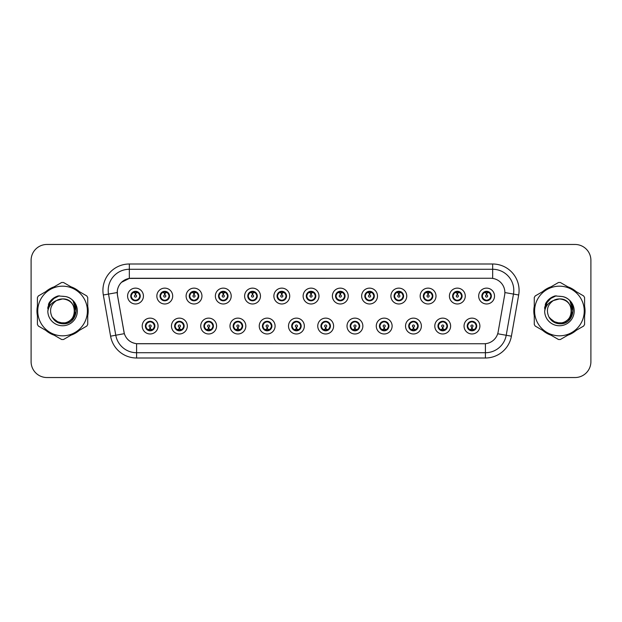 <?xml version="1.0" encoding="UTF-8"?>
<svg xmlns="http://www.w3.org/2000/svg" width="622" height="622" viewBox="0 0 622 622"><rect width="100%" height="100%" fill="white"/><g stroke="black" fill="none" stroke-linecap="round" stroke-linejoin="round"><path stroke-width="0.93" d="M187.315 326.052A7.923 7.923 0 0 1 179.393 333.975A7.923 7.923 0 0 1 171.47 326.052A7.923 7.923 0 0 1 179.393 318.13A7.923 7.923 0 0 1 187.315 326.052M174.642 326.052A4.751 4.751 0 0 0 179.393 330.803A4.751 4.751 0 0 0 184.151 326.052A4.751 4.751 0 0 0 179.393 321.302A4.751 4.751 0 0 0 174.642 326.052L176.485 329.116A4.222 4.222 0 0 1 176.485 322.989L174.689 326.052M216.573 326.052A7.923 7.923 0 0 1 208.65 333.975A7.923 7.923 0 0 1 200.727 326.052A7.923 7.923 0 0 1 208.65 318.13A7.923 7.923 0 0 1 216.573 326.052M203.899 326.052A4.751 4.751 0 0 0 208.65 330.803A4.751 4.751 0 0 0 213.408 326.052A4.751 4.751 0 0 0 208.65 321.302A4.751 4.751 0 0 0 203.899 326.052L205.742 329.116A4.222 4.222 0 0 1 205.742 322.989L203.946 326.052M245.83 326.052A7.923 7.923 0 0 1 237.907 333.975A7.923 7.923 0 0 1 229.984 326.052A7.923 7.923 0 0 1 237.907 318.13A7.923 7.923 0 0 1 245.83 326.052M233.157 326.052A4.751 4.751 0 0 0 237.907 330.803A4.751 4.751 0 0 0 242.666 326.052A4.751 4.751 0 0 0 237.907 321.302A4.751 4.751 0 0 0 233.157 326.052L234.999 329.116A4.222 4.222 0 0 1 234.999 322.989L233.203 326.052M275.087 326.052A7.923 7.923 0 0 1 267.165 333.975A7.923 7.923 0 0 1 259.242 326.052A7.923 7.923 0 0 1 267.165 318.13A7.923 7.923 0 0 1 275.087 326.052M262.414 326.052A4.751 4.751 0 0 0 267.165 330.803A4.751 4.751 0 0 0 271.923 326.052A4.751 4.751 0 0 0 267.165 321.302A4.751 4.751 0 0 0 262.414 326.052L264.257 329.116A4.222 4.222 0 0 1 264.257 322.989L262.461 326.052M304.345 326.052A7.923 7.923 0 0 1 296.422 333.975A7.923 7.923 0 0 1 288.499 326.052A7.923 7.923 0 0 1 296.422 318.13A7.923 7.923 0 0 1 304.345 326.052M291.671 326.052A4.751 4.751 0 0 0 296.422 330.803A4.751 4.751 0 0 0 301.18 326.052A4.751 4.751 0 0 0 296.422 321.302A4.751 4.751 0 0 0 291.671 326.052L293.514 329.116A4.222 4.222 0 0 1 293.514 322.989L291.718 326.052M333.602 326.052A7.923 7.923 0 0 1 325.679 333.975A7.923 7.923 0 0 1 317.756 326.052A7.923 7.923 0 0 1 325.679 318.13A7.923 7.923 0 0 1 333.602 326.052M320.929 326.052A4.751 4.751 0 0 0 325.679 330.803A4.751 4.751 0 0 0 330.438 326.052A4.751 4.751 0 0 0 325.679 321.302A4.751 4.751 0 0 0 320.929 326.052L322.771 329.116A4.222 4.222 0 0 1 322.771 322.989L320.975 326.052M362.859 326.052A7.923 7.923 0 0 1 354.937 333.975A7.923 7.923 0 0 1 347.014 326.052A7.923 7.923 0 0 1 354.937 318.13A7.923 7.923 0 0 1 362.859 326.052M350.186 326.052A4.751 4.751 0 0 0 354.937 330.803A4.751 4.751 0 0 0 359.695 326.052A4.751 4.751 0 0 0 354.937 321.302A4.751 4.751 0 0 0 350.186 326.052L352.029 329.116A4.222 4.222 0 0 1 352.029 322.989L350.233 326.052M392.117 326.052A7.923 7.923 0 0 1 384.194 333.975A7.923 7.923 0 0 1 376.271 326.052A7.923 7.923 0 0 1 384.194 318.13A7.923 7.923 0 0 1 392.117 326.052M379.443 326.052A4.751 4.751 0 0 0 384.194 330.803A4.751 4.751 0 0 0 388.952 326.052A4.751 4.751 0 0 0 384.194 321.302A4.751 4.751 0 0 0 379.443 326.052L381.286 329.116A4.222 4.222 0 0 1 381.286 322.989L379.49 326.052M421.374 326.052A7.923 7.923 0 0 1 413.451 333.975A7.923 7.923 0 0 1 405.528 326.052A7.923 7.923 0 0 1 413.451 318.13A7.923 7.923 0 0 1 421.374 326.052M408.701 326.052A4.751 4.751 0 0 0 413.451 330.803A4.751 4.751 0 0 0 418.209 326.052A4.751 4.751 0 0 0 413.451 321.302A4.751 4.751 0 0 0 408.701 326.052L410.543 329.116A4.222 4.222 0 0 1 410.543 322.989L408.747 326.052M450.631 326.052A7.923 7.923 0 0 1 442.708 333.975A7.923 7.923 0 0 1 434.794 326.052A7.923 7.923 0 0 1 442.708 318.13A7.923 7.923 0 0 1 450.631 326.052M437.958 326.052A4.751 4.751 0 0 0 442.708 330.803A4.751 4.751 0 0 0 447.467 326.052A4.751 4.751 0 0 0 442.708 321.302A4.751 4.751 0 0 0 437.958 326.052L439.801 329.116A4.222 4.222 0 0 1 439.801 322.989L438.005 326.052M479.889 326.052A7.923 7.923 0 0 1 471.966 333.975A7.923 7.923 0 0 1 464.051 326.052A7.923 7.923 0 0 1 471.966 318.13A7.923 7.923 0 0 1 479.889 326.052M467.215 326.052A4.751 4.751 0 0 0 471.966 330.803A4.751 4.751 0 0 0 476.724 326.052A4.751 4.751 0 0 0 471.966 321.302A4.751 4.751 0 0 0 467.215 326.052L469.058 329.116A4.222 4.222 0 0 1 469.058 322.989L467.262 326.052M158.058 326.052A7.923 7.923 0 0 1 150.135 333.975A7.923 7.923 0 0 1 142.213 326.052A7.923 7.923 0 0 1 150.135 318.13A7.923 7.923 0 0 1 158.058 326.052M145.385 326.052A4.751 4.751 0 0 0 150.135 330.803A4.751 4.751 0 0 0 154.894 326.052A4.751 4.751 0 0 0 150.135 321.302A4.751 4.751 0 0 0 145.385 326.052L147.227 329.116A4.222 4.222 0 0 1 147.227 322.989L145.424 326.052M172.691 296.056A7.923 7.923 0 0 1 164.768 303.979A7.923 7.923 0 0 1 156.845 296.056A7.923 7.923 0 0 1 164.768 288.134A7.923 7.923 0 0 1 172.691 296.056M160.01 296.056A4.751 4.751 0 0 0 164.768 300.807A4.751 4.751 0 0 0 169.518 296.056A4.751 4.751 0 0 0 164.768 291.298A4.751 4.751 0 0 0 160.01 296.056L161.86 299.12A4.222 4.222 0 0 1 161.86 292.985L160.056 296.064M201.948 296.056A7.923 7.923 0 0 1 194.025 303.979A7.923 7.923 0 0 1 186.102 296.056A7.923 7.923 0 0 1 194.025 288.134A7.923 7.923 0 0 1 201.948 296.056M189.267 296.056A4.751 4.751 0 0 0 194.025 300.807A4.751 4.751 0 0 0 198.776 296.056A4.751 4.751 0 0 0 194.025 291.298A4.751 4.751 0 0 0 189.267 296.056L191.117 299.12A4.222 4.222 0 0 1 191.117 292.985L189.313 296.064M231.205 296.056A7.923 7.923 0 0 1 223.282 303.979A7.923 7.923 0 0 1 215.36 296.056A7.923 7.923 0 0 1 223.282 288.134A7.923 7.923 0 0 1 231.205 296.056M218.524 296.056A4.751 4.751 0 0 0 223.282 300.807A4.751 4.751 0 0 0 228.033 296.056A4.751 4.751 0 0 0 223.282 291.298A4.751 4.751 0 0 0 218.524 296.056L220.375 299.12A4.222 4.222 0 0 1 220.375 292.985L218.571 296.064M260.462 296.056A7.923 7.923 0 0 1 252.54 303.979A7.923 7.923 0 0 1 244.617 296.056A7.923 7.923 0 0 1 252.54 288.134A7.923 7.923 0 0 1 260.462 296.056M247.781 296.056A4.751 4.751 0 0 0 252.54 300.807A4.751 4.751 0 0 0 257.29 296.056A4.751 4.751 0 0 0 252.54 291.298A4.751 4.751 0 0 0 247.781 296.056L249.632 299.12A4.222 4.222 0 0 1 249.632 292.985L247.828 296.064M289.72 296.056A7.923 7.923 0 0 1 281.797 303.979A7.923 7.923 0 0 1 273.874 296.056A7.923 7.923 0 0 1 281.797 288.134A7.923 7.923 0 0 1 289.72 296.056M277.039 296.056A4.751 4.751 0 0 0 281.797 300.807A4.751 4.751 0 0 0 286.548 296.056A4.751 4.751 0 0 0 281.797 291.298A4.751 4.751 0 0 0 277.039 296.056L278.889 299.12A4.222 4.222 0 0 1 278.889 292.985L277.085 296.064M318.977 296.056A7.923 7.923 0 0 1 311.054 303.979A7.923 7.923 0 0 1 303.132 296.056A7.923 7.923 0 0 1 311.054 288.134A7.923 7.923 0 0 1 318.977 296.056M306.296 296.056A4.751 4.751 0 0 0 311.054 300.807A4.751 4.751 0 0 0 315.805 296.056A4.751 4.751 0 0 0 311.054 291.298A4.751 4.751 0 0 0 306.296 296.056L308.147 299.12A4.222 4.222 0 0 1 308.147 292.985L306.343 296.064M348.234 296.056A7.923 7.923 0 0 1 340.312 303.979A7.923 7.923 0 0 1 332.389 296.056A7.923 7.923 0 0 1 340.312 288.134A7.923 7.923 0 0 1 348.234 296.056M335.553 296.056A4.751 4.751 0 0 0 340.312 300.807A4.751 4.751 0 0 0 345.062 296.056A4.751 4.751 0 0 0 340.312 291.298A4.751 4.751 0 0 0 335.553 296.056L337.404 299.12A4.222 4.222 0 0 1 337.404 292.985L335.6 296.064M377.492 296.056A7.923 7.923 0 0 1 369.569 303.979A7.923 7.923 0 0 1 361.646 296.056A7.923 7.923 0 0 1 369.569 288.134A7.923 7.923 0 0 1 377.492 296.056M364.819 296.056A4.751 4.751 0 0 0 369.569 300.807A4.751 4.751 0 0 0 374.32 296.056A4.751 4.751 0 0 0 369.569 291.298A4.751 4.751 0 0 0 364.819 296.056L366.661 299.12A4.222 4.222 0 0 1 366.669 292.985L364.857 296.064M406.749 296.056A7.923 7.923 0 0 1 398.826 303.979A7.923 7.923 0 0 1 390.904 296.056A7.923 7.923 0 0 1 398.826 288.134A7.923 7.923 0 0 1 406.749 296.056M394.076 296.056A4.751 4.751 0 0 0 398.826 300.807A4.751 4.751 0 0 0 403.577 296.056A4.751 4.751 0 0 0 398.826 291.298A4.751 4.751 0 0 0 394.076 296.056L395.919 299.12A4.222 4.222 0 0 1 395.926 292.985A4.222 4.222 0 0 0 394.597 296.056M436.006 296.056A7.923 7.923 0 0 1 428.084 303.979A7.923 7.923 0 0 1 420.161 296.056A7.923 7.923 0 0 1 428.084 288.134A7.923 7.923 0 0 1 436.006 296.056M423.333 296.056A4.751 4.751 0 0 0 428.084 300.807A4.751 4.751 0 0 0 432.834 296.056A4.751 4.751 0 0 0 428.084 291.298A4.751 4.751 0 0 0 423.333 296.056L425.176 299.12A4.222 4.222 0 0 1 425.184 292.985L423.372 296.064M465.264 296.056A7.923 7.923 0 0 1 457.341 303.979A7.923 7.923 0 0 1 449.418 296.056A7.923 7.923 0 0 1 457.341 288.134A7.923 7.923 0 0 1 465.264 296.056M452.591 296.056A4.751 4.751 0 0 0 457.341 300.807A4.751 4.751 0 0 0 462.092 296.056A4.751 4.751 0 0 0 457.341 291.298A4.751 4.751 0 0 0 452.591 296.056L454.433 299.12A4.222 4.222 0 0 1 454.441 292.985L452.629 296.064M494.521 296.056A7.923 7.923 0 0 1 486.598 303.979A7.923 7.923 0 0 1 478.676 296.056A7.923 7.923 0 0 1 486.598 288.134A7.923 7.923 0 0 1 494.521 296.056M481.848 296.056A4.751 4.751 0 0 0 486.598 300.807A4.751 4.751 0 0 0 491.349 296.056A4.751 4.751 0 0 0 486.598 291.298A4.751 4.751 0 0 0 481.848 296.056L483.691 299.12A4.222 4.222 0 0 1 483.698 292.985L481.887 296.064M143.433 296.056A7.923 7.923 0 0 1 135.51 303.979A7.923 7.923 0 0 1 127.588 296.056A7.923 7.923 0 0 1 135.51 288.134A7.923 7.923 0 0 1 143.433 296.056M130.752 296.056A4.751 4.751 0 0 0 135.51 300.807A4.751 4.751 0 0 0 140.261 296.056A4.751 4.751 0 0 0 135.51 291.298A4.751 4.751 0 0 0 130.752 296.056L132.603 299.12A4.222 4.222 0 0 1 132.603 292.985L130.799 296.064M117.449 294.991A14.259 14.259 0 0 1 131.491 278.259L490.61 278.259A14.259 14.259 0 0 1 504.652 294.991L498.136 331.961A14.259 14.259 0 0 1 484.095 343.741L138.014 343.741A14.259 14.259 0 0 1 123.972 331.961L117.449 294.991M37.421 306.156A25.611 25.611 0 0 0 37.421 315.844M45.803 330.36A25.611 25.611 0 0 0 54.192 335.204M70.955 335.204A25.611 25.611 0 0 0 79.344 330.36M87.725 315.844A25.611 25.611 0 0 0 87.725 306.156M534.275 306.156A25.611 25.611 0 0 0 534.275 315.844M542.656 330.36A25.611 25.611 0 0 0 551.045 335.204M567.808 335.204A25.611 25.611 0 0 0 576.197 330.36M584.579 315.844A25.611 25.611 0 0 0 584.579 306.156M484.04 343.741L136.591 343.678C130.534 342.815 126.453 339.511 124.353 333.757L117.402 294.991L117.34 290.404C118.709 283.795 122.705 279.799 129.329 278.415L490.556 278.259M121.438 282.357L129.329 278.415L129.329 269.279L492.671 269.279A21.125 21.125 0 0 1 513.477 294.074L506.215 335.266A21.125 21.125 0 0 1 485.409 352.721L136.591 352.721A21.125 21.125 0 0 1 115.785 335.266L108.523 294.074A21.125 21.125 0 0 1 129.329 269.279L129.329 264L492.671 264L492.671 278.407M137.96 343.741L136.591 343.678L136.591 358A26.404 26.404 0 0 1 110.592 336.183L103.322 294.991A26.404 26.404 0 0 1 129.329 264M110.592 336.183L124.33 333.664M124.003 332.405L123.918 331.961M117.185 292.542L108.523 294.074A21.125 21.125 0 0 1 108.205 290.404M79.344 291.64A25.611 25.611 0 0 0 70.955 286.796M54.192 286.796A25.611 25.611 0 0 0 45.803 291.64M576.197 291.64A25.611 25.611 0 0 0 567.808 286.796M551.045 286.796A25.611 25.611 0 0 0 542.656 291.64M590.9 260.299A15.845 15.845 0 0 0 575.055 244.462L46.945 244.462A15.845 15.845 0 0 0 31.1 260.299L31.1 361.701A15.845 15.845 0 0 0 46.945 377.538L575.055 377.538A15.845 15.845 0 0 0 590.9 361.701L590.9 260.299L590.9 361.701M31.1 260.299L31.1 361.701M575.055 244.462L46.945 244.462M46.945 377.538L575.055 377.538M135.021 292.83L135.464 294.999A1.057 1.057 180 0 0 134.453 296.08A1.057 1.057 180 0 0 135.51 297.114A1.057 1.057 180 0 0 136.56 296.08A1.057 1.057 180 0 0 135.557 294.999L135.993 292.83M137.804 292.511L135.643 292.993M139.732 296.056A4.222 4.222 0 0 1 138.418 299.12L140.214 296.056L138.418 292.993A4.222 4.222 0 0 1 139.732 296.056M136.583 291.967A4.222 4.222 0 0 1 136.615 291.975L136.832 291.493M133.746 292.216L135.308 291.438M135.689 291.835L137.268 292.216M136.327 291.376L135.954 291.85L138.418 292.993C140.152 295.038 140.152 297.075 138.418 299.12L136.615 300.131L136.832 300.62M136.327 300.737L136.101 300.239L136.615 300.131M136.101 300.239L136.187 300.76L136.101 300.239M137.275 299.89C135.946 300.325 134.764 300.325 133.746 299.89M134.694 300.737L135.06 300.255L134.181 300.62M134.694 291.376L134.912 291.873L132.603 292.993C130.861 295.03 130.861 297.075 132.603 299.12L134.399 300.131M134.912 291.873L134.826 291.353L134.912 291.873M135.371 292.993L133.209 292.511M150.625 329.279L150.182 327.102A1.057 1.057 -0 0 0 151.193 326.029A1.057 1.057 -0 0 0 150.135 324.995A1.057 1.057 -0 0 0 149.086 326.029A1.057 1.057 -0 0 0 150.089 327.102L149.653 329.279M147.842 329.598L150.003 329.108M150.952 330.733L150.734 330.235L153.043 329.116C154.785 327.079 154.785 325.034 153.043 322.989A4.222 4.222 0 0 1 153.043 329.124L154.847 326.045L153.043 322.989L151.247 321.978L151.465 321.488M149.062 330.134A4.222 4.222 0 0 1 149.023 330.127L148.806 330.616M151.9 329.893L150.337 330.663M149.956 330.274L148.378 329.893M149.319 330.733L149.692 330.251M149.319 321.372L149.544 321.869L147.227 322.989C145.494 325.026 145.494 327.071 147.227 329.116L149.684 330.251M149.684 321.854L149.459 321.349L149.692 321.846M148.37 322.212C149.7 321.784 150.882 321.784 151.9 322.212M150.952 321.372L150.586 321.854L150.819 321.349M151.247 321.978L150.586 321.854L150.812 321.349M150.812 330.756L150.734 330.235L150.819 330.756M150.267 329.108L152.429 329.598M164.278 292.83L164.721 294.999A1.057 1.057 180 0 0 163.71 296.08A1.057 1.057 180 0 0 164.768 297.114A1.057 1.057 180 0 0 165.817 296.08A1.057 1.057 180 0 0 164.814 294.999L165.25 292.83M167.061 292.511L164.9 292.993M168.99 296.056A4.222 4.222 0 0 1 167.676 299.12L169.472 296.056L167.676 292.993A4.222 4.222 0 0 1 168.99 296.056M165.841 291.967A4.222 4.222 0 0 1 165.872 291.975L166.09 291.493M163.003 292.216L164.566 291.438M164.947 291.835L166.525 292.216M165.584 291.376L165.211 291.85L167.676 292.993C169.409 295.038 169.409 297.075 167.676 299.12L165.872 300.131L166.09 300.62M165.584 300.737L165.359 300.239L165.872 300.131M165.359 300.239L165.444 300.76L165.359 300.239M166.533 299.89C165.203 300.325 164.021 300.325 163.003 299.89M163.951 300.737L164.317 300.255L163.438 300.62M163.951 291.376L164.169 291.873L161.86 292.993C160.118 295.03 160.118 297.075 161.86 299.12L163.656 300.131M164.169 291.873L164.084 291.353L164.169 291.873M164.628 292.993A3.063 3.063 0 0 1 164.636 292.993L162.466 292.511M193.535 292.83L193.978 294.999A1.057 1.057 180 0 0 192.968 296.08A1.057 1.057 180 0 0 194.025 297.114A1.057 1.057 180 0 0 195.075 296.08A1.057 1.057 180 0 0 194.072 294.999L194.507 292.83M196.319 292.511L194.165 292.892A3.172 3.172 0 0 0 194.157 292.892L194.157 292.993M198.247 296.056A4.222 4.222 0 0 1 196.933 299.12L198.729 296.056L196.933 292.993A4.222 4.222 0 0 1 198.247 296.056M195.098 291.967A4.222 4.222 0 0 1 195.129 291.975L195.347 291.493M192.26 292.216L193.823 291.438M194.204 291.835L195.782 292.216M194.841 291.376L194.468 291.85M194.841 300.737L194.616 300.239L196.933 299.12C198.667 297.075 198.667 295.038 196.933 292.993L194.476 291.85M194.476 300.255L194.702 300.76L194.468 300.255M195.79 299.89C194.461 300.325 193.279 300.325 192.26 299.89M193.209 300.737L193.574 300.255L193.341 300.76M193.209 291.376L193.426 291.873L191.117 292.993C189.376 295.03 189.376 297.075 191.117 299.12L193.574 300.255L193.349 300.76M193.349 291.353L193.426 291.873L193.341 291.353M193.893 292.993L191.724 292.511M222.793 292.83L223.236 294.999A1.057 1.057 180 0 0 222.225 296.08A1.057 1.057 180 0 0 223.282 297.114A1.057 1.057 180 0 0 224.332 296.08A1.057 1.057 180 0 0 223.329 294.999L223.764 292.83M225.576 292.511L223.415 292.993M227.504 296.056A4.222 4.222 0 0 1 226.19 299.12L227.986 296.056L226.19 292.993A4.222 4.222 0 0 1 227.504 296.056M224.355 291.967A4.222 4.222 0 0 1 224.387 291.975L224.604 291.493M221.518 292.216L223.08 291.438M223.461 291.835L225.04 292.216M224.099 291.376L223.726 291.85L226.19 292.993C227.924 295.038 227.924 297.075 226.19 299.12L224.387 300.131L224.604 300.62M224.099 300.737L223.873 300.239L224.387 300.131M223.873 300.239L223.959 300.76L223.873 300.239M225.047 299.89C223.718 300.325 222.536 300.325 221.518 299.89M222.466 300.737L222.832 300.255L221.953 300.62M222.466 291.376L222.684 291.873L220.375 292.993C218.633 295.03 218.633 297.075 220.375 299.12L222.171 300.131M222.684 291.873L222.598 291.353L222.684 291.873M223.15 292.993L220.981 292.511M252.05 292.83L252.493 294.999A1.057 1.057 180 0 0 251.482 296.08A1.057 1.057 180 0 0 252.54 297.114A1.057 1.057 180 0 0 253.589 296.08A1.057 1.057 180 0 0 252.586 294.999L253.022 292.83M254.833 292.511L252.672 292.993M256.762 296.056A4.222 4.222 0 0 1 255.448 299.12L257.244 296.056L255.448 292.993A4.222 4.222 0 0 1 256.762 296.056M253.613 291.967A4.222 4.222 0 0 1 253.644 291.975L253.862 291.493M250.775 292.216L252.338 291.438M252.719 291.835L254.297 292.216M253.356 291.376L252.983 291.85L255.448 292.993C257.181 295.038 257.181 297.075 255.448 299.12L253.644 300.131L253.862 300.62M253.356 300.737L253.131 300.239L253.644 300.131M253.131 300.239L253.216 300.76L253.131 300.239M254.305 299.89C252.975 300.325 251.793 300.325 250.775 299.89M251.723 300.737L252.089 300.255L251.21 300.62M251.723 291.376L251.941 291.873L249.632 292.993C247.89 295.03 247.89 297.075 249.632 299.12L251.428 300.131M251.941 291.873L251.856 291.353L251.941 291.873M252.408 292.993L250.238 292.511M179.882 329.279L179.439 327.102A1.057 1.057 -0 0 0 180.45 326.029A1.057 1.057 -0 0 0 179.393 324.995A1.057 1.057 -0 0 0 178.343 326.029A1.057 1.057 -0 0 0 179.346 327.102L178.911 329.279M177.099 329.598L179.26 329.108M180.209 330.733L179.991 330.235L182.3 329.116C184.042 327.079 184.042 325.034 182.3 322.989A4.222 4.222 0 0 1 182.3 329.124L184.104 326.045L182.3 322.989L180.504 321.978L180.722 321.488M178.32 330.134A4.222 4.222 0 0 1 178.281 330.127L178.063 330.616M181.157 329.893L179.595 330.663M179.214 330.274L177.635 329.893M178.576 330.733L178.949 330.251L176.485 329.116C174.751 327.071 174.751 325.026 176.485 322.989L178.281 321.978L178.063 321.488M178.576 321.372L178.802 321.869L178.281 321.978M178.802 321.869L178.716 321.349L178.802 321.869M177.628 322.212C178.957 321.784 180.139 321.784 181.157 322.212M180.209 321.372L179.844 321.854L180.077 321.349L179.844 321.846L180.504 321.978M179.991 330.235L180.077 330.756L179.991 330.235M179.525 329.108L181.686 329.598M209.14 329.279L208.697 327.102A1.057 1.057 -0 0 0 209.707 326.029A1.057 1.057 -0 0 0 208.65 324.995A1.057 1.057 -0 0 0 207.6 326.029A1.057 1.057 -0 0 0 208.603 327.102L208.168 329.279M206.356 329.598L208.518 329.108M209.466 330.733L209.249 330.235L211.558 329.116C213.299 327.079 213.299 325.034 211.558 322.989A4.222 4.222 0 0 1 211.558 329.124L213.362 326.045L211.558 322.989L209.762 321.978L209.979 321.488M207.577 330.134A4.222 4.222 0 0 1 207.538 330.127L207.32 330.616M210.415 329.893L208.852 330.663M208.471 330.274L206.893 329.893M207.834 330.733L208.207 330.251L205.742 329.116C204.008 327.071 204.008 325.026 205.742 322.989L207.538 321.978L207.32 321.488M207.834 321.372L208.059 321.869L207.538 321.978M208.059 321.869L207.973 321.349L208.059 321.869M206.885 322.212C208.214 321.784 209.396 321.784 210.415 322.212M209.466 321.372L209.101 321.854L209.334 321.349L209.101 321.846L209.762 321.978M209.249 330.235L209.334 330.756L209.249 330.235M208.782 329.108L210.951 329.598M238.397 329.279L237.954 327.102A1.057 1.057 -0 0 0 238.965 326.029A1.057 1.057 -0 0 0 237.907 324.995A1.057 1.057 -0 0 0 236.858 326.029A1.057 1.057 -0 0 0 237.861 327.102L237.425 329.279M235.614 329.598L237.775 329.108M238.724 330.733L238.506 330.235L240.815 329.116C242.557 327.079 242.557 325.034 240.815 322.989A4.222 4.222 0 0 1 240.815 329.124L242.619 326.045L240.815 322.989L239.019 321.978L239.237 321.488M236.834 330.134A4.222 4.222 0 0 1 236.803 330.127L236.585 330.616M239.672 329.893L238.109 330.663M237.728 330.274L236.15 329.893M237.091 330.733L237.464 330.251L234.999 329.116C233.266 327.071 233.266 325.026 234.999 322.989L236.803 321.978L236.585 321.488M237.091 321.372L237.316 321.869L236.803 321.978M237.316 321.869L237.231 321.349L237.316 321.869M236.142 322.212C237.472 321.784 238.654 321.784 239.672 322.212M238.724 321.372L238.358 321.854L238.591 321.349L238.358 321.846L239.019 321.978M238.506 330.235L238.591 330.756L238.506 330.235M238.039 329.108L240.209 329.598M74.64 310.565A12.075 12.075 0 0 0 56.532 300.55C50.615 304.757 49.115 310.191 52.015 316.847L52.178 317.134A12.075 12.075 0 0 0 62.573 323.075C78.147 323.829 78.147 298.171 62.573 298.925L56.532 300.55L62.573 298.925C78.147 298.171 78.147 323.829 62.573 323.075A12.075 12.075 0 0 0 74.648 311C73.932 303.668 69.905 299.641 62.573 298.925C78.147 298.171 78.147 323.829 62.573 323.075C78.147 323.829 78.147 298.171 62.573 298.925C78.147 298.171 78.147 323.829 62.573 323.075C78.147 323.829 78.147 298.171 62.573 298.925C78.147 298.171 78.147 323.829 62.573 323.075L56.54 321.457L52.178 317.134L56.54 321.457L62.573 323.075L56.54 321.457L52.178 317.134L56.54 321.457L62.573 323.075L56.54 321.457L52.178 317.134L56.54 321.457L62.573 323.075L56.54 321.457L52.178 317.134C54.487 321.209 57.955 323.424 62.573 323.774C78.722 325.127 81.241 299.4 65.675 296.57L58.188 295.924C54.013 297.207 50.872 299.75 48.749 303.552L47.824 311.319A14.757 14.757 0 0 0 62.573 325.757A14.757 14.757 0 0 0 65.675 296.57M62.573 335.818A24.818 24.818 0 0 0 87.399 311A24.818 24.818 0 0 0 62.573 286.182A24.818 24.818 0 0 0 37.755 311A24.818 24.818 0 0 0 62.573 335.818M62.573 339.519A28.519 28.519 0 0 0 63.506 339.503L86.792 326.06A28.519 28.519 0 0 0 87.725 324.443L87.725 297.557A28.519 28.519 0 0 0 86.792 295.94L63.506 282.497A28.519 28.519 0 0 0 61.64 282.497L38.362 295.94A28.519 28.519 0 0 0 37.421 297.557L37.421 324.443A28.519 28.519 0 0 0 38.362 326.06L61.64 339.503A28.519 28.519 0 0 0 62.573 339.519M62.573 296.243L65.683 296.577M47.824 311.319C48.679 306.117 51.579 302.525 56.532 300.55M58.095 295.948L54.72 297.402L48.749 303.552L54.72 297.402L58.095 295.948L54.72 297.402L48.765 303.52L54.72 297.402L58.095 295.948L54.72 297.402L48.765 303.52L54.72 297.402L58.095 295.948L54.72 297.402L48.749 303.552L54.72 297.402L58.188 295.924L52.761 298.747M571.486 310.565A12.075 12.075 0 0 0 553.386 300.55C547.469 304.757 545.961 310.191 548.861 316.847L549.024 317.134A12.075 12.075 0 0 0 559.427 323.075C575 323.829 575 298.171 559.427 298.925L553.386 300.55L559.427 298.925C575 298.171 575 323.829 559.427 323.075A12.075 12.075 0 0 0 571.494 311C570.778 303.668 566.759 299.641 559.427 298.925C575 298.171 575 323.829 559.427 323.075C575 323.829 575 298.171 559.427 298.925C575 298.171 575 323.829 559.427 323.075C575 323.829 575 298.171 559.427 298.925C575 298.171 575 323.829 559.427 323.075L553.386 321.457L549.024 317.134L553.386 321.457L559.427 323.075L553.386 321.457L549.024 317.134L553.386 321.457L559.427 323.075L553.386 321.457L549.024 317.134L553.386 321.457L559.427 323.075L553.386 321.457L549.024 317.134C551.333 321.209 554.801 323.424 559.427 323.774C575.568 325.127 578.087 299.4 562.521 296.57L555.034 295.924C550.867 297.207 547.718 299.75 545.603 303.552L544.67 311.319A14.757 14.757 0 0 0 559.427 325.757A14.757 14.757 0 0 0 562.521 296.57L559.427 296.243M559.427 335.818A24.818 24.818 0 0 0 584.245 311A24.818 24.818 0 0 0 559.427 286.182A24.818 24.818 0 0 0 534.601 311A24.818 24.818 0 0 0 559.427 335.818M559.427 339.519A28.519 28.519 0 0 0 560.36 339.503L583.638 326.06A28.519 28.519 0 0 0 584.579 324.443L584.579 297.557A28.519 28.519 0 0 0 583.638 295.94L560.36 282.497A28.519 28.519 0 0 0 558.494 282.497L535.208 295.94A28.519 28.519 0 0 0 534.275 297.557L534.275 324.443A28.519 28.519 0 0 0 535.208 326.06L558.494 339.503A28.519 28.519 0 0 0 559.427 339.519M544.67 311.319C545.525 306.117 548.433 302.525 553.386 300.55M554.948 295.948L551.574 297.402L545.603 303.552L551.574 297.402L554.948 295.948L551.574 297.402L545.618 303.52L551.574 297.402L554.948 295.948L551.574 297.402L545.618 303.52L551.574 297.402L554.948 295.948L551.574 297.402L545.603 303.552L551.574 297.402L555.034 295.924L549.607 298.747M87.725 314.164A25.346 25.346 0 0 0 87.725 307.836M77.89 290.801A25.346 25.346 0 0 0 72.409 287.636M52.738 287.636A25.346 25.346 0 0 0 47.264 290.801M37.421 307.836A25.346 25.346 0 0 0 37.421 314.164M52.341 299.268L54.79 297.518L59.3 295.777L52.341 299.268L50.188 302.354L48.843 307.672M52.792 318.075L59.051 322.779L66.888 322.872L73.334 318.355L76.109 311L73.217 301.375M47.264 331.199A25.346 25.346 0 0 0 52.738 334.364M72.409 334.364A25.346 25.346 0 0 0 77.89 331.199M48.392 304.586L54.79 297.518L59.3 295.777L54.79 297.518L48.392 304.586L54.79 297.518L59.3 295.777L54.79 297.518L48.392 304.586L54.79 297.518L59.3 295.777L54.79 297.518L48.392 304.586L54.79 297.518L59.3 295.777L54.79 297.518L48.392 304.586L54.79 297.518L59.3 295.777L54.79 297.518L52.372 299.244L57.955 296.134M52.372 299.244L57.465 296.29M584.579 314.164A25.346 25.346 0 0 0 584.579 307.836M574.736 290.801A25.346 25.346 0 0 0 569.262 287.636M549.591 287.636A25.346 25.346 0 0 0 544.11 290.801M534.275 307.836A25.346 25.346 0 0 0 534.275 314.164M549.187 299.268L551.636 297.518L556.154 295.777L549.187 299.268L547.033 302.354L545.696 307.672M549.646 318.075L555.897 322.779L563.742 322.872L570.18 318.355L572.955 311L570.063 301.375M544.11 331.199A25.346 25.346 0 0 0 549.591 334.364M569.262 334.364A25.346 25.346 0 0 0 574.736 331.199M545.237 304.586L551.636 297.518L556.154 295.777L551.636 297.518L545.237 304.586L551.636 297.518L556.154 295.777L551.636 297.518L545.237 304.586L551.636 297.518L556.154 295.777L551.636 297.518L545.237 304.586L551.636 297.518L556.154 295.777L551.636 297.518L545.237 304.586L551.636 297.518L556.154 295.777L551.636 297.518L549.218 299.244L554.801 296.134M549.218 299.244L554.319 296.29M281.307 292.83L281.75 294.999A1.057 1.057 180 0 0 280.74 296.08A1.057 1.057 180 0 0 281.797 297.114A1.057 1.057 180 0 0 282.847 296.08A1.057 1.057 180 0 0 281.844 294.999L282.279 292.83M284.091 292.511L281.929 292.993M286.019 296.056A4.222 4.222 0 0 1 284.705 299.12L286.501 296.056L284.705 292.993A4.222 4.222 0 0 1 286.019 296.056M282.87 291.967A4.222 4.222 0 0 1 282.909 291.975L283.127 291.493M280.032 292.216L281.595 291.438M281.976 291.835L283.554 292.216M282.613 291.376L282.24 291.85L284.705 292.993C286.439 295.038 286.439 297.075 284.705 299.12L282.909 300.131L283.127 300.62M282.613 300.737L282.388 300.239L282.909 300.131M282.388 300.239L282.474 300.76L282.388 300.239M283.562 299.89C282.233 300.325 281.051 300.325 280.032 299.89M280.981 300.737L281.346 300.255L280.468 300.62M280.981 291.376L281.198 291.873L278.889 292.993C277.148 295.03 277.148 297.075 278.889 299.12L280.685 300.131M281.198 291.873L281.113 291.353L281.198 291.873M281.665 292.993L279.496 292.511M310.565 292.83L311.008 294.999A1.057 1.057 180 0 0 309.997 296.08A1.057 1.057 180 0 0 311.054 297.114A1.057 1.057 180 0 0 312.104 296.08A1.057 1.057 180 0 0 311.101 294.999L311.536 292.83M313.348 292.511L311.187 292.993M315.276 296.056A4.222 4.222 0 0 1 313.962 299.12L315.758 296.056L313.962 292.993A4.222 4.222 0 0 1 315.276 296.056M312.127 291.967A4.222 4.222 0 0 1 312.166 291.975L312.384 291.493M309.289 292.216L310.852 291.438M311.233 291.835L312.812 292.216M311.871 291.376L311.498 291.85L313.962 292.993C315.696 295.038 315.696 297.075 313.962 299.12L312.166 300.131L312.384 300.62M311.871 300.737L311.645 300.239L312.166 300.131M311.645 300.239L311.731 300.76L311.645 300.239M312.819 299.89C311.49 300.325 310.308 300.325 309.289 299.89M310.238 300.737L310.603 300.255L309.725 300.62M310.238 291.376L310.456 291.873L308.147 292.993C306.405 295.03 306.405 297.075 308.147 299.12L309.943 300.131M310.456 291.873L310.37 291.353L310.456 291.873M310.922 292.993L308.761 292.511M339.822 292.83L340.265 294.999A1.057 1.057 180 0 0 339.254 296.08A1.057 1.057 180 0 0 340.312 297.114A1.057 1.057 180 0 0 341.361 296.08A1.057 1.057 180 0 0 340.358 294.999L340.794 292.83M342.605 292.511L340.444 292.993M344.534 296.056A4.222 4.222 0 0 1 343.22 299.12L345.023 296.056L343.22 292.993A4.222 4.222 0 0 1 344.534 296.056M341.385 291.967A4.222 4.222 0 0 1 341.424 291.975L341.641 291.493M338.547 292.216L340.11 291.438M340.491 291.835L342.069 292.216M341.128 291.376L340.755 291.85M341.128 300.737L340.903 300.239L343.22 299.12C344.953 297.075 344.953 295.038 343.22 292.993L340.763 291.85M340.763 300.255L340.988 300.76L340.755 300.255M342.077 299.89C340.747 300.325 339.565 300.325 338.547 299.89M339.495 300.737L339.861 300.255L339.628 300.76M339.495 291.376L339.713 291.873L337.404 292.993C335.662 295.03 335.662 297.075 337.404 299.12L339.861 300.255L339.635 300.76M339.635 291.353L339.713 291.873L339.628 291.353M340.18 292.993L338.018 292.511M267.654 329.279L267.211 327.102A1.057 1.057 -0 0 0 268.222 326.029A1.057 1.057 -0 0 0 267.165 324.995A1.057 1.057 -0 0 0 266.115 326.029A1.057 1.057 -0 0 0 267.118 327.102L266.683 329.279M264.871 329.598L267.032 329.108M267.981 330.733L267.763 330.235L270.072 329.116C271.814 327.079 271.814 325.034 270.072 322.989A4.222 4.222 0 0 1 270.072 329.124L271.876 326.045L270.072 322.989L268.276 321.978L268.494 321.488M266.092 330.134A4.222 4.222 0 0 1 266.06 330.127L265.843 330.616M268.929 329.893L267.367 330.663M266.986 330.274L265.407 329.893M266.348 330.733L266.721 330.251L264.257 329.116C262.523 327.071 262.523 325.026 264.257 322.989L266.06 321.978L265.843 321.488M266.348 321.372L266.574 321.869L266.06 321.978M266.574 321.869L266.488 321.349L266.574 321.869M265.4 322.212C266.729 321.784 267.911 321.784 268.929 322.212M267.981 321.372L267.615 321.854L267.849 321.349L267.615 321.846L268.276 321.978M267.763 330.235L267.849 330.756L267.763 330.235M267.297 329.108L269.466 329.598M296.912 329.279L296.469 327.102A1.057 1.057 -0 0 0 297.479 326.029A1.057 1.057 -0 0 0 296.422 324.995A1.057 1.057 -0 0 0 295.372 326.029A1.057 1.057 -0 0 0 296.375 327.102L295.94 329.279M294.128 329.598L296.282 329.217A3.172 3.172 0 0 0 296.29 329.217L296.29 329.108M297.238 330.733L297.021 330.235L299.33 329.116C301.071 327.079 301.071 325.034 299.33 322.989A4.222 4.222 0 0 1 299.33 329.124L301.134 326.045L299.33 322.989L297.534 321.978L297.751 321.488M295.606 330.733L295.831 330.235L295.318 330.127A4.222 4.222 0 0 1 295.318 330.127L295.1 330.616M298.187 329.893L296.624 330.663M296.243 330.274L294.665 329.893M295.971 330.251L295.745 330.756L295.979 330.251M295.606 321.372L295.831 321.869L293.514 322.989C291.78 325.026 291.78 327.071 293.514 329.116L295.318 330.127M295.971 321.854L295.745 321.349L295.979 321.846M294.657 322.212C295.986 321.784 297.168 321.784 298.187 322.212M297.238 321.372L296.873 321.854L297.106 321.349M297.534 321.978L296.873 321.854L297.098 321.349M297.098 330.756L297.021 330.235L297.106 330.756M296.554 329.108L298.723 329.598M326.169 329.279L325.726 327.102A1.057 1.057 -0 0 0 326.737 326.029A1.057 1.057 -0 0 0 325.679 324.995A1.057 1.057 -0 0 0 324.63 326.029A1.057 1.057 -0 0 0 325.633 327.102L325.197 329.279M323.386 329.598L325.547 329.108M326.496 330.733L326.278 330.235L328.587 329.116C330.329 327.079 330.329 325.034 328.587 322.989A4.222 4.222 0 0 1 328.587 329.124L330.391 326.045L328.587 322.989L326.791 321.978L327.009 321.488M324.606 330.134A4.222 4.222 0 0 1 324.575 330.127L324.357 330.616M327.444 329.893L325.881 330.663M325.5 330.274L323.922 329.893M324.863 330.733L325.236 330.251L322.771 329.116C321.038 327.071 321.038 325.026 322.771 322.989L324.575 321.978L324.357 321.488M324.863 321.372L325.088 321.869L324.575 321.978M325.088 321.869L325.003 321.349L325.088 321.869M323.914 322.212C325.244 321.784 326.426 321.784 327.444 322.212M326.496 321.372L326.13 321.854L326.363 321.349L326.13 321.846L326.791 321.978M326.278 330.235L326.363 330.756L326.278 330.235M325.819 329.108A3.063 3.063 0 0 1 325.811 329.108L327.981 329.598M369.079 292.83L369.522 294.999A1.057 1.057 180 0 0 368.512 296.08A1.057 1.057 180 0 0 369.569 297.114A1.057 1.057 180 0 0 370.619 296.08A1.057 1.057 180 0 0 369.616 294.999L370.051 292.83M371.863 292.511L369.701 292.993M373.791 296.056A4.222 4.222 0 0 1 372.477 299.12L374.281 296.056L372.477 292.993A4.222 4.222 0 0 1 373.791 296.056M370.642 291.967A4.222 4.222 0 0 1 370.681 291.975L370.899 291.493M367.804 292.216L369.367 291.438M369.756 291.835L371.326 292.216M370.385 291.376L370.012 291.85L372.477 292.993C374.211 295.038 374.211 297.075 372.477 299.12L370.681 300.131L370.899 300.62M370.385 300.737L370.16 300.239L370.681 300.131M370.16 300.239L370.245 300.76L370.16 300.239M371.334 299.89C370.004 300.325 368.823 300.325 367.804 299.89M368.753 300.737L369.118 300.255L368.24 300.62M368.753 291.376L368.97 291.873L366.661 292.993C364.92 295.03 364.92 297.075 366.661 299.12L368.457 300.131M368.97 291.873L368.885 291.353L368.97 291.873M369.437 292.993L367.275 292.511M398.337 292.83L398.78 294.999A1.057 1.057 180 0 0 397.769 296.08A1.057 1.057 180 0 0 398.826 297.114A1.057 1.057 180 0 0 399.876 296.08A1.057 1.057 180 0 0 398.873 294.999L399.308 292.83M401.12 292.511L398.959 292.993M403.048 296.056A4.222 4.222 0 0 1 401.734 299.12L403.538 296.056L401.734 292.993A4.222 4.222 0 0 1 403.048 296.056M399.899 291.967A4.222 4.222 0 0 1 399.938 291.975L400.156 291.493M397.061 292.216L398.624 291.438M399.013 291.835L400.584 292.216M399.643 291.376L399.27 291.85L401.734 292.993C403.468 295.038 403.468 297.075 401.734 299.12L399.938 300.131L400.156 300.62M399.643 300.737L399.417 300.239L399.938 300.131M399.417 300.239L399.503 300.76L399.417 300.239M400.591 299.89C399.262 300.325 398.08 300.325 397.061 299.89M398.01 300.737L398.375 300.255L397.497 300.62M398.01 291.376L398.228 291.873L395.919 292.993C394.177 295.03 394.177 297.075 395.919 299.12L397.715 300.131M398.228 291.873L398.142 291.353L398.228 291.873M395.919 292.993L394.115 296.064M398.694 292.993L396.533 292.511M427.594 292.83L428.037 294.999A1.057 1.057 180 0 0 427.026 296.08A1.057 1.057 180 0 0 428.084 297.114A1.057 1.057 180 0 0 429.133 296.08A1.057 1.057 180 0 0 428.13 294.999L428.566 292.83M430.377 292.511L428.216 292.993M432.306 296.056A4.222 4.222 0 0 1 430.992 299.12L432.795 296.056L430.992 292.993A4.222 4.222 0 0 1 432.306 296.056M429.157 291.967A4.222 4.222 0 0 1 429.196 291.975L429.413 291.493M426.319 292.216L427.882 291.438M428.27 291.835L429.841 292.216M428.9 291.376L428.527 291.85L430.992 292.993C432.725 295.038 432.725 297.075 430.992 299.12L429.196 300.131L429.413 300.62M428.9 300.737L428.675 300.239L429.196 300.131M428.675 300.239L428.76 300.76L428.675 300.239M429.849 299.89C428.519 300.325 427.337 300.325 426.319 299.89M427.267 300.737L427.633 300.255L426.754 300.62M427.267 291.376L427.485 291.873L425.176 292.993C423.434 295.03 423.434 297.075 425.176 299.12L426.972 300.131M427.485 291.873L427.4 291.353L427.485 291.873M427.952 292.993L425.79 292.511M456.851 292.83L457.294 294.999A1.057 1.057 180 0 0 456.284 296.08A1.057 1.057 180 0 0 457.341 297.114A1.057 1.057 180 0 0 458.398 296.08A1.057 1.057 180 0 0 457.388 294.999L457.823 292.83M459.635 292.511L457.473 292.993M461.563 296.056A4.222 4.222 0 0 1 460.249 299.12L462.053 296.056L460.249 292.993A4.222 4.222 0 0 1 461.563 296.056M458.414 291.967A4.222 4.222 0 0 1 458.453 291.975L458.671 291.493M455.576 292.216L457.139 291.438M457.528 291.835L459.098 292.216M458.157 291.376L457.784 291.85L460.249 292.993C461.983 295.038 461.983 297.075 460.249 299.12L458.453 300.131L458.671 300.62M458.157 300.737L457.932 300.239L458.453 300.131M457.932 300.239L458.017 300.76L457.932 300.239M459.106 299.89C457.776 300.325 456.595 300.325 455.576 299.89M456.525 300.737L456.89 300.255L456.012 300.62M456.525 291.376L456.742 291.873L454.433 292.993C452.692 295.03 452.692 297.075 454.433 299.12L456.229 300.131M456.742 291.873L456.657 291.353L456.742 291.873M457.209 292.993L455.047 292.511M486.109 292.83L486.552 294.999A1.057 1.057 180 0 0 485.541 296.08A1.057 1.057 180 0 0 486.598 297.114A1.057 1.057 180 0 0 487.656 296.08A1.057 1.057 180 0 0 486.645 294.999L487.08 292.83M488.892 292.511L486.731 292.993M490.82 296.056A4.222 4.222 0 0 1 489.506 299.12L491.31 296.056L489.506 292.993A4.222 4.222 0 0 1 490.82 296.056M487.679 291.967A4.222 4.222 0 0 1 487.71 291.975L487.928 291.493M484.833 292.216L486.396 291.438M486.785 291.835L488.356 292.216M487.415 291.376L487.049 291.85L487.283 291.353M487.415 300.737L487.189 300.239L489.506 299.12C491.24 297.075 491.24 295.038 489.506 292.993L487.049 291.85M487.049 300.255L487.283 300.76M488.363 299.89C487.034 300.325 485.86 300.325 484.833 299.89M485.782 300.737L486.147 300.255L485.914 300.76M485.782 291.376L486 291.873L483.691 292.993C481.949 295.03 481.949 297.075 483.691 299.12L486.147 300.255L485.922 300.76M485.922 291.353L486 291.873L485.914 291.353M486.466 292.993L484.305 292.511M355.426 329.279L354.983 327.102A1.057 1.057 -0 0 0 355.994 326.029A1.057 1.057 -0 0 0 354.937 324.995A1.057 1.057 -0 0 0 353.887 326.029A1.057 1.057 -0 0 0 354.89 327.102L354.454 329.279M352.643 329.598L354.804 329.108M355.753 330.733L355.535 330.235L357.844 329.116C359.586 327.079 359.586 325.034 357.844 322.989A4.222 4.222 0 0 1 357.844 329.124L359.648 326.045L357.844 322.989L356.048 321.978L356.266 321.488M353.864 330.134A4.222 4.222 0 0 1 353.832 330.127L353.615 330.616M356.701 329.893L355.139 330.663M354.758 330.274L353.179 329.893M354.12 330.733L354.493 330.251L352.029 329.116C350.295 327.071 350.295 325.026 352.029 322.989L353.832 321.978L353.615 321.488M354.12 321.372L354.346 321.869L353.832 321.978M354.346 321.869L354.26 321.349L354.346 321.869M353.172 322.212C354.501 321.784 355.683 321.784 356.701 322.212M355.753 321.372L355.387 321.854L355.621 321.349L355.387 321.846L356.048 321.978M355.535 330.235L355.621 330.756L355.535 330.235M355.076 329.108L357.238 329.598M384.684 329.279L384.24 327.102A1.057 1.057 -0 0 0 385.251 326.029A1.057 1.057 -0 0 0 384.194 324.995A1.057 1.057 -0 0 0 383.144 326.029A1.057 1.057 -0 0 0 384.147 327.102L383.712 329.279M381.9 329.598L384.062 329.108M385.01 330.733L384.793 330.235L387.102 329.116C388.843 327.079 388.843 325.034 387.102 322.989A4.222 4.222 0 0 1 387.102 329.124L388.905 326.045L387.102 322.989L385.306 321.978L385.523 321.488M383.121 330.134A4.222 4.222 0 0 1 383.09 330.127L382.872 330.616M385.959 329.893L384.396 330.663M384.015 330.274L382.437 329.893M383.377 330.733L383.751 330.251L381.286 329.116C379.552 327.071 379.552 325.026 381.286 322.989L383.09 321.978L382.872 321.488M383.377 321.372L383.603 321.869L383.09 321.978M383.603 321.869L383.517 321.349L383.603 321.869M382.429 322.212C383.758 321.784 384.94 321.784 385.959 322.212M385.01 321.372L384.645 321.854L384.878 321.349L384.645 321.846L385.306 321.978M384.793 330.235L384.878 330.756L384.793 330.235M384.334 329.108L386.495 329.598M413.941 329.279L413.498 327.102A1.057 1.057 -0 0 0 414.509 326.029A1.057 1.057 -0 0 0 413.451 324.995A1.057 1.057 -0 0 0 412.402 326.029A1.057 1.057 -0 0 0 413.405 327.102L412.969 329.279M411.158 329.598L413.319 329.108M414.275 330.733L414.05 330.235L416.359 329.116C418.101 327.079 418.101 325.034 416.359 322.989A4.222 4.222 0 0 1 416.359 329.124L418.163 326.045L416.359 322.989L414.563 321.978L414.781 321.488M412.378 330.134A4.222 4.222 0 0 1 412.347 330.127L412.129 330.616M415.216 329.893L413.653 330.663M413.272 330.274L411.694 329.893M412.635 330.733L413.008 330.251L410.543 329.116C408.809 327.071 408.809 325.026 410.543 322.989L412.347 321.978L412.129 321.488M412.635 321.372L412.86 321.869L412.347 321.978M412.86 321.869L412.775 321.349L412.86 321.869M411.686 322.212C413.016 321.784 414.198 321.784 415.216 322.212M414.275 321.372L413.902 321.854L414.135 321.349L413.902 321.846L414.563 321.978M414.05 330.235L414.135 330.756L414.05 330.235M413.591 329.108L415.753 329.598M443.198 329.279L442.755 327.102A1.057 1.057 -0 0 0 443.766 326.029A1.057 1.057 -0 0 0 442.708 324.995A1.057 1.057 -0 0 0 441.659 326.029A1.057 1.057 -0 0 0 442.662 327.102L442.226 329.279M440.415 329.598L442.576 329.108M443.533 330.733L443.307 330.235L445.624 329.116C447.358 327.079 447.358 325.034 445.624 322.989A4.222 4.222 0 0 1 445.616 329.124L447.42 326.045L445.624 322.989L443.82 321.978L444.038 321.488M441.892 330.733L442.118 330.235L441.604 330.127A4.222 4.222 0 0 1 441.604 330.127L441.387 330.616M444.473 329.893L442.911 330.663M442.53 330.274L440.951 329.893M442.258 330.251L442.032 330.756L442.265 330.251M441.892 321.372L442.118 321.869L439.801 322.989C438.067 325.026 438.067 327.071 439.801 329.116L441.604 330.127M442.258 321.854L442.032 321.349L442.265 321.846M440.944 322.212C442.273 321.784 443.455 321.784 444.473 322.212M443.533 321.372L443.159 321.854L443.393 321.349M443.82 321.978L443.159 321.854L443.385 321.349M443.385 330.756L443.307 330.235L443.393 330.756M442.848 329.108L445.01 329.598M472.456 329.279L472.012 327.102A1.057 1.057 -0 0 0 473.023 326.029A1.057 1.057 -0 0 0 471.966 324.995A1.057 1.057 -0 0 0 470.916 326.029A1.057 1.057 -0 0 0 471.919 327.102L471.484 329.279M469.672 329.598L471.834 329.108M472.79 321.372L472.564 321.869L474.881 322.989C476.615 325.034 476.615 327.079 474.881 329.116L476.677 326.045L474.881 322.989A4.222 4.222 0 0 1 474.874 329.124A4.222 4.222 0 0 0 476.195 326.052M470.893 330.134A4.222 4.222 0 0 1 470.862 330.127L470.644 330.616M473.731 329.893L472.168 330.663M471.787 330.274L470.209 329.893M471.149 330.733L471.523 330.251L469.058 329.116C467.324 327.071 467.324 325.026 469.058 322.989L470.862 321.978L470.644 321.488M471.149 321.372L471.375 321.869L470.862 321.978M471.375 321.869L471.289 321.349L471.375 321.869M470.201 322.212C471.53 321.784 472.712 321.784 473.731 322.212M472.564 321.869L472.65 321.349L472.564 321.869M472.79 330.733L472.564 330.235L474.881 329.116M472.564 330.235L472.65 330.756L472.564 330.235M472.106 329.108L474.267 329.598M492.671 264A26.404 26.404 0 0 1 518.678 294.991L511.408 336.183A26.404 26.404 0 0 1 485.409 358L136.591 358M485.409 343.686L485.409 358M497.693 333.765L511.408 336.183M504.87 292.558L518.678 294.991M103.322 294.991L108.523 294.074M131.281 296.056A4.222 4.222 0 0 1 132.603 292.985M134.399 291.975L134.181 291.493M154.365 326.052A4.222 4.222 0 0 1 153.043 329.124M149.023 321.978L148.806 321.488M151.247 330.127L151.465 330.616M160.538 296.056A4.222 4.222 0 0 1 161.86 292.985M163.656 291.975L163.438 291.493M189.796 296.056A4.222 4.222 0 0 1 191.117 292.985M195.129 300.131L195.347 300.62M192.913 291.975L192.696 291.493M192.913 300.131L192.696 300.62M219.053 296.056A4.222 4.222 0 0 1 220.375 292.985M222.171 291.975L221.953 291.493M248.31 296.056A4.222 4.222 0 0 1 249.632 292.985M251.428 291.975L251.21 291.493M183.622 326.052A4.222 4.222 0 0 1 182.3 329.124M180.504 330.127L180.722 330.616M212.88 326.052A4.222 4.222 0 0 1 211.558 329.124M209.762 330.127L209.979 330.616M242.137 326.052A4.222 4.222 0 0 1 240.815 329.124M239.019 330.127L239.237 330.616M50.188 302.354A15.107 15.107 0 0 0 47.707 308.302M547.033 302.354A15.107 15.107 0 0 0 544.561 308.302M277.567 296.056A4.222 4.222 0 0 1 278.889 292.985M280.685 291.975L280.468 291.493M306.825 296.056A4.222 4.222 0 0 1 308.147 292.985M309.943 291.975L309.725 291.493M336.082 296.056A4.222 4.222 0 0 1 337.404 292.985M341.424 300.131L341.641 300.62M339.2 291.975L338.982 291.493M339.2 300.131L338.982 300.62M271.394 326.052A4.222 4.222 0 0 1 270.072 329.124M268.276 330.127L268.494 330.616M300.651 326.052A4.222 4.222 0 0 1 299.33 329.124M295.318 321.978L295.1 321.488M297.534 330.127L297.751 330.616M329.909 326.052A4.222 4.222 0 0 1 328.587 329.124M326.791 330.127L327.009 330.616M365.339 296.056A4.222 4.222 0 0 1 366.669 292.985M368.457 291.975L368.24 291.493M397.715 291.975L397.497 291.493M423.854 296.056A4.222 4.222 0 0 1 425.184 292.985M426.972 291.975L426.754 291.493M453.111 296.056A4.222 4.222 0 0 1 454.441 292.985M456.229 291.975L456.012 291.493M482.377 296.056A4.222 4.222 0 0 1 483.698 292.985M487.71 300.131L487.928 300.62M485.487 291.975L485.269 291.493M485.487 300.131L485.269 300.62M359.166 326.052A4.222 4.222 0 0 1 357.844 329.124M356.048 330.127L356.266 330.616M388.423 326.052A4.222 4.222 0 0 1 387.102 329.124M385.306 330.127L385.523 330.616M417.681 326.052A4.222 4.222 0 0 1 416.359 329.124M414.563 330.127L414.781 330.616M446.938 326.052A4.222 4.222 0 0 1 445.616 329.124M441.604 321.978L441.387 321.488M443.82 330.127L444.038 330.616M473.078 330.127L473.295 330.616M473.078 321.978L473.295 321.488M487.275 291.353L487.042 291.85M487.042 300.255L487.275 300.76"/></g></svg>
